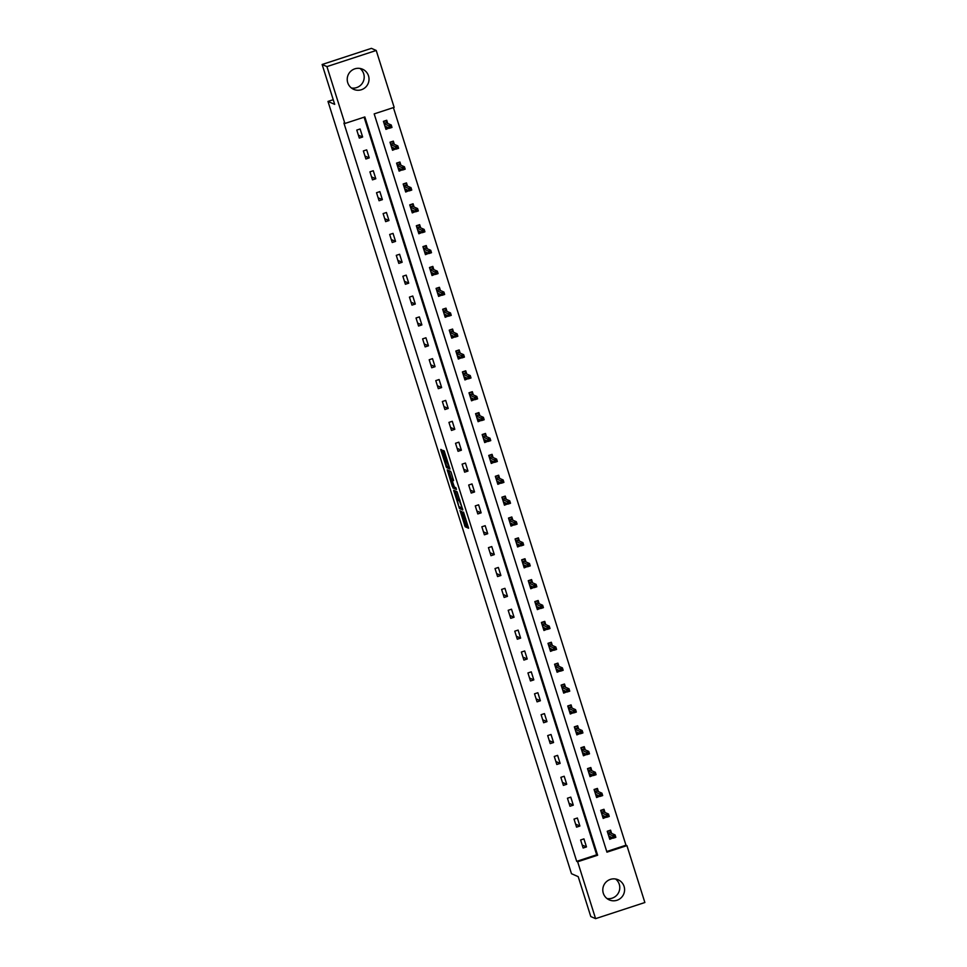 <?xml version="1.0" encoding="UTF-8"?>
<svg xmlns="http://www.w3.org/2000/svg" width="967" height="967" viewBox="0 0 967 967"><rect width="100%" height="100%" fill="white"/><g stroke="black" fill="none" stroke-linecap="round" stroke-linejoin="round"><path stroke-width="1.45" d="M460.014 510.528L465.175 526.749L468.584 528.236L463.519 512.063L464.692 518.554L461.767 511.301L462.939 517.78L460.014 510.528M360.002 68.452A11 10.879 -66.3 0 1 351.42 87.997M368.512 75.873A11 10.879 -66.3 0 1 353.692 89.351A11 10.879 -66.3 0 1 350.852 71.159A11 10.879 -66.3 0 1 368.512 75.873M615.58 879.003A11 10.879 -66.3 0 1 606.998 898.548M624.078 886.425A11 10.879 -66.3 0 1 609.27 899.902A11 10.879 -66.3 0 1 606.418 881.711A11 10.879 -66.3 0 1 624.078 886.425M444.687 458.817L441.75 449.848L440.783 449.425L441.025 450.658L446.512 467.557L449.933 469.055L444.191 450.924L443.031 450.417L443.273 451.649L448.797 466.964L445.908 466.167M444.687 458.805L446.512 465.973M595.587 918.65L590.777 916.535L578.206 876.658L571.473 873.697L327.982 101.426L334.703 104.376L322.132 64.487L326.943 66.602L376.223 50.465L394.149 107.349L374.181 113.888L606.95 852.169L626.93 845.629L644.868 902.513L595.587 918.65L577.65 861.766L597.63 855.227L364.849 116.947L344.881 123.486L326.943 66.602M344.881 123.486L343.914 123.063L576.695 861.343L577.65 861.766M453.68 490.281L459.398 508.412L462.806 509.911L457.077 491.78L453.68 490.281M452.351 486.594L447.225 469.853L450.634 471.352L451.238 472.742L453.571 480.611L452.157 480.007L452.399 481.24L454.393 487.03L455.832 487.67L456.424 489.507L452.955 487.984L452.943 486.401M333.24 99.698L327.982 101.426M576.695 861.343L596.675 854.804L364.1 117.188M586.473 846.923L583.935 838.885L580.611 839.985L583.137 848.011L586.473 846.923L582.207 845.049M579.886 826.036L577.359 818.009L574.023 819.097L576.562 827.136L579.886 826.036L575.619 824.162M573.298 805.16L570.772 797.134L567.448 798.222L569.974 806.248L573.298 805.16L569.043 803.287M566.722 784.285L564.184 776.247L560.86 777.335L563.386 785.373L566.722 784.285L562.456 782.412M560.135 763.398L557.608 755.372L554.272 756.46L556.811 764.486L560.135 763.398L555.868 761.525M553.559 742.523L551.021 734.485L547.697 735.585L550.223 743.611L553.559 742.523L549.292 740.649M546.971 721.636L544.433 713.61L541.109 714.698L543.635 722.736L546.971 721.636L542.705 719.774M540.384 700.761L537.857 692.735L534.521 693.822L537.06 701.849L540.384 700.761L536.129 698.887M533.808 679.886L531.27 671.847L527.946 672.947L530.472 680.973L533.808 679.886L529.541 678.012M527.22 658.998L524.694 650.972L521.358 652.06L523.896 660.098L527.22 658.998L522.954 657.125M520.633 638.123L518.107 630.097L514.77 631.185L517.309 639.211L520.633 638.123L516.378 636.25M514.057 617.248L511.519 609.21L508.195 610.298L510.721 618.336L514.057 617.248L509.79 615.375M507.47 596.361L504.943 588.335L501.607 589.423L504.145 597.449L507.47 596.361L503.203 594.487M500.882 575.486L498.356 567.448L495.031 568.548L497.558 576.574L500.882 575.486L496.627 573.612M494.306 554.599L491.768 546.573L488.444 547.66L490.97 555.699L494.306 554.599L490.039 552.737M487.719 533.724L485.192 525.697L481.856 526.785L484.394 534.811L487.719 533.724L483.452 531.85M481.143 512.848L478.605 504.81L475.28 505.91L477.807 513.936L481.143 512.848L476.876 510.975M474.555 491.961L472.017 483.935L468.693 485.023L471.219 493.061L474.555 491.961L470.288 490.1M467.968 471.086L465.441 463.06L462.105 464.148L464.643 472.174L467.968 471.086L463.713 469.213M461.392 450.211L458.854 442.173L455.53 443.273L458.056 451.299L461.392 450.211L457.125 448.337M454.804 429.324L452.278 421.298L448.942 422.386L451.48 430.424L454.804 429.324L450.537 427.45M448.217 408.449L445.69 400.423L442.354 401.51L444.893 409.537L448.217 408.449L443.962 406.575M441.641 387.574L439.103 379.535L435.779 380.623L438.305 388.661L441.641 387.574L437.374 385.7M435.053 366.686L432.527 358.66L429.191 359.748L431.729 367.774L435.053 366.686L430.786 364.813M428.466 345.811L425.939 337.773L422.615 338.873L425.142 346.899L428.466 345.811L424.211 343.938M421.89 324.924L419.352 316.898L416.028 317.986L418.554 326.024L421.89 324.924L417.623 323.063M415.302 304.049L412.776 296.023L409.44 297.111L411.978 305.137L415.302 304.049L411.035 302.175M408.727 283.174L406.188 275.136L402.864 276.236L405.391 284.262L408.727 283.174L404.46 281.3M402.139 262.287L399.601 254.261L396.277 255.348L398.803 263.387L402.139 262.287L397.872 260.413M395.551 241.412L393.025 233.385L389.689 234.473L392.227 242.499L395.551 241.412L391.297 239.538M388.976 220.536L386.437 212.498L383.113 213.586L385.64 221.624L388.976 220.536L384.709 218.663M382.388 199.649L379.862 191.623L376.526 192.711L379.064 200.737L382.388 199.649L378.121 197.776M375.8 178.774L373.274 170.736L369.938 171.836L372.476 179.862L375.8 178.774L371.546 176.901M369.225 157.887L366.686 149.861L363.362 150.949L365.889 158.987L369.225 157.887L364.958 156.025M362.637 137.012L360.111 128.986L356.775 130.074L359.313 138.1L362.637 137.012L358.37 135.138M606.744 851.504L625.975 845.206L393.4 107.591M611.591 833.385L610.576 830.157L607.24 831.257L609.778 839.283L613.03 837.93M605.004 812.51L603.988 809.282L600.664 810.37L603.19 818.408L606.442 817.055M598.428 791.635L597.413 788.407L594.076 789.495L596.615 797.521L599.854 796.167M591.84 770.747L590.825 767.52L587.501 768.62L590.027 776.646L593.279 775.292M585.265 749.872L584.237 746.645L580.913 747.733L583.439 755.771L586.691 754.417M578.677 728.985L577.662 725.77L574.325 726.858L576.864 734.884L580.103 733.53M572.089 708.11L571.074 704.883L567.75 705.97L570.276 714.009L573.528 712.655M565.514 687.235L564.486 684.007L561.162 685.095L563.701 693.121L566.94 691.768M558.926 666.348L557.911 663.12L554.575 664.22L557.113 672.246L560.352 670.893M552.338 645.472L551.323 642.245L547.999 643.333L550.525 651.371L553.777 650.017M545.763 624.597L544.747 621.37L541.411 622.458L543.95 630.484L547.189 629.13M539.175 603.71L538.16 600.483L534.824 601.583L537.362 609.609L540.613 608.255M532.587 582.835L531.572 579.608L528.248 580.696L530.774 588.734L534.026 587.38M526.012 561.948L524.996 558.733L521.66 559.82L524.199 567.847L527.438 566.493M519.424 541.073L518.409 537.845L515.085 538.933L517.611 546.971L520.862 545.618M512.848 520.198L511.821 516.97L508.497 518.058L511.023 526.084L514.275 524.743M506.261 499.31L505.245 496.095L501.909 497.183L504.448 505.209L507.687 503.855M499.673 478.435L498.658 475.208L495.334 476.296L497.86 484.334L501.111 482.98M493.097 457.56L492.07 454.333L488.746 455.421L491.272 463.447L494.524 462.093M486.51 436.673L485.494 433.446L482.158 434.546L484.697 442.572L487.936 441.218M479.922 415.798L478.907 412.571L475.583 413.658L478.109 421.697L481.361 420.343M473.347 394.923L472.331 391.695L468.995 392.783L471.533 400.809L474.773 399.456M466.759 374.036L465.743 370.808L462.407 371.908L464.946 379.934L468.197 378.58M460.171 353.16L459.156 349.933L455.832 351.021L458.358 359.059L461.61 357.705M453.596 332.273L452.58 329.058L449.244 330.146L451.782 338.172L455.022 336.818M447.008 311.398L445.992 308.171L442.668 309.259L445.195 317.297L448.446 315.943M440.432 290.523L439.405 287.296L436.081 288.384L438.607 296.41L441.859 295.056M433.845 269.636L432.829 266.409L429.493 267.508L432.031 275.535L435.271 274.181M427.257 248.761L426.242 245.533L422.917 246.621L425.444 254.659L428.695 253.306M420.681 227.886L419.654 224.658L416.33 225.746L418.856 233.772L422.108 232.418M414.094 206.998L413.078 203.771L409.742 204.871L412.28 212.897L415.52 211.543M407.506 186.123L406.491 182.896L403.166 183.984L405.693 192.022L408.944 190.668M400.93 165.236L399.915 162.021L396.579 163.109L399.117 171.135L402.357 169.781M394.343 144.361L393.327 141.134L389.991 142.222L392.529 150.26L395.781 148.906M387.755 123.486L386.74 120.259L383.416 121.346L385.942 129.373L389.193 128.031M322.132 64.487L371.413 48.35L376.223 50.465M625.975 845.206L626.93 845.629M596.675 854.804L597.63 855.227M613.102 838.196L611.615 837.531M606.527 817.308L605.028 816.656M599.939 796.433L598.44 795.781M593.363 775.558L591.864 774.893M586.776 754.671L585.277 754.018M580.188 733.796L578.689 733.143M573.612 712.921L572.113 712.256M567.025 692.034L565.526 691.381M560.437 671.158L558.938 670.494M553.861 650.271L552.362 649.619M547.274 629.396L545.775 628.743M540.686 608.521L539.199 607.856M534.11 587.634L532.612 586.981M527.523 566.759L526.024 566.106M520.947 545.884L519.448 545.219M514.359 524.996L512.861 524.344M507.772 504.121L506.273 503.456M501.196 483.246L499.697 482.581M494.608 462.359L493.11 461.706M488.021 441.484L486.522 440.819M481.445 420.597L479.946 419.944M474.857 399.722L473.359 399.069M468.27 378.846L466.783 378.182M461.694 357.959L460.195 357.307M455.106 337.084L453.608 336.431M448.519 316.209L447.032 315.544M441.943 295.322L440.444 294.669M435.355 274.447L433.857 273.782M428.78 253.559L427.281 252.907M422.192 232.684L420.693 232.032M415.605 211.809L414.106 211.144M409.029 190.922L407.53 190.269M402.441 170.047L400.942 169.394M395.854 149.172L394.367 148.507M389.278 128.285L387.779 127.632M463.652 517.78L466.505 526.302L468.391 527.136M460.365 507.252L462.613 508.811M455.203 490.958L457.923 499.613M458.6 505.693L459.023 506.672L462.008 507.977L461.851 507.119L459.313 500.737L457.222 499.842L458.6 505.693M458.515 499.443L459.808 499.939M451.468 479.124L448.797 470.651L447.467 471.086M456.158 488.371L452.955 487.984M450.743 479.378L453.753 486.752L452.145 481.119L450.743 479.378L452.085 478.943L450.707 479.378M453.112 479.692L451.541 479.729M452.085 478.943L452.87 479.294M453.874 486.715L454.285 487.549M447.479 466.396L449.728 467.943M609.452 838.244L611.906 837.434M607.336 831.547L610.25 830.593L611.059 833.155M607.868 833.228L610.781 832.273L608.134 833.711L608.811 836.225M614.964 835.742L613.634 836.177L614.057 837.507L615.387 837.071L615.072 834.92L615.834 837.325L613.441 838.111L612.679 835.706L615.072 834.92L610.528 832.925M613.634 836.177L608.001 833.639M614.057 837.507L613.441 838.111L608.896 836.117M602.864 817.369L605.318 816.559M600.761 810.672L603.674 809.717L604.472 812.268M601.281 812.34L604.194 811.386L601.547 812.824L602.236 815.35M608.376 814.855L607.046 815.29L607.469 816.632L608.799 816.196L608.497 814.033L609.246 816.45L606.853 817.236L606.091 814.818L608.497 814.033L603.94 812.038M607.046 815.29L601.414 812.764M607.469 816.632L606.853 817.236L602.308 815.241M596.288 796.482L598.742 795.684M594.173 789.797L597.086 788.842L597.896 791.393M594.705 791.465L597.618 790.51L594.959 791.949L595.648 794.475M601.8 793.98L600.459 794.415L600.882 795.756L602.211 795.321L601.909 793.158L602.671 795.563L600.265 796.349L599.516 793.943L601.909 793.158L597.364 791.163M600.459 794.415L594.826 791.876M600.882 795.756L600.265 796.349L595.72 794.354M589.701 775.607L592.155 774.797M587.585 768.91L590.499 767.955L591.308 770.518M588.117 770.59L591.03 769.635L588.383 771.062L589.06 773.588M595.213 773.092L593.883 773.54L594.306 774.869L595.636 774.434L595.321 772.282L596.083 774.688L593.69 775.474L592.928 773.068L595.321 772.282L590.777 770.288M593.883 773.54L588.25 771.001M594.306 774.869L593.69 775.474L589.145 773.479M583.113 754.719L585.567 753.922M581.01 748.035L583.923 747.08L584.721 749.63M581.53 749.703L584.443 748.748L581.796 750.187L582.485 752.713M588.625 752.217L587.295 752.652L587.718 753.994L589.048 753.559L588.746 751.395L589.507 753.813L587.102 754.598L586.34 752.181L588.746 751.395L584.201 749.401M587.295 752.652L581.663 750.126M587.718 753.994L587.102 754.598L582.557 752.592M576.537 733.844L578.991 733.046M574.422 727.148L577.335 726.205L578.145 728.755M574.954 728.828L577.867 727.873L575.22 729.311L575.897 731.838M582.049 731.342L580.708 731.777L581.131 733.119L582.472 732.672L582.158 730.52L582.92 732.926L580.526 733.711L579.765 731.306L582.158 730.52L577.613 728.526M580.708 731.777L575.087 729.239M581.131 733.119L580.526 733.711L575.969 731.717M569.95 712.969L572.404 712.159M567.834 706.273L570.748 705.318L571.557 707.88M568.366 707.941L571.279 706.998L568.632 708.424L569.321 710.95M575.462 710.455L574.132 710.89L574.555 712.232L575.885 711.797L575.57 709.645L576.332 712.05L573.939 712.836L573.177 710.431L575.57 709.645L571.026 707.639M574.132 710.89L568.499 708.364M574.555 712.232L573.939 712.836L569.394 710.842M563.362 692.082L565.828 691.284M561.259 685.398L564.172 684.443L564.97 686.993M561.779 687.066L564.692 686.111L562.045 687.549L562.734 690.075M568.874 689.58L567.544 690.015L567.967 691.357L569.297 690.922L568.995 688.758L569.756 691.163L567.351 691.949L566.589 689.544L568.995 688.758L564.45 686.763M567.544 690.015L561.912 687.477M567.967 691.357L567.351 691.949L562.806 689.954M556.787 671.207L559.24 670.397M554.671 664.51L557.584 663.555L558.394 666.118M555.203 666.19L558.116 665.236L555.469 666.674L556.146 669.188M562.298 668.705L560.969 669.14L561.38 670.469L562.721 670.034L562.407 667.883L563.169 670.288L560.775 671.074L560.014 668.668L562.407 667.883L557.862 665.888M560.969 669.14L555.336 666.601M561.38 670.469L560.775 671.074L556.218 669.079M550.199 650.332L552.653 649.522M548.096 643.635L550.997 642.68L551.806 645.243M548.615 645.303L551.528 644.348L548.881 645.787L549.57 648.313M555.711 647.817L554.381 648.253L554.804 649.594L556.134 649.159L555.82 646.996L556.581 649.413L554.188 650.199L553.426 647.781L555.82 646.996L551.275 645.001M554.381 648.253L548.748 645.726M554.804 649.594L554.188 650.199L549.643 648.204M543.611 629.444L546.077 628.647M541.508 622.76L544.421 621.805L545.231 624.356M542.04 624.428L544.941 623.473L542.294 624.912L542.983 627.438M549.123 626.942L547.793 627.378L548.216 628.719L549.546 628.284L549.244 626.12L550.005 628.526L547.6 629.312L546.851 626.906L549.244 626.12L544.699 624.126M547.793 627.378L542.161 624.839M548.216 628.719L547.6 629.312L543.055 627.317M537.036 608.569L539.489 607.76M534.92 601.873L537.833 600.918L538.643 603.481M535.452 603.553L538.365 602.598L535.718 604.037L536.395 606.551M542.547 606.067L541.218 606.502L541.641 607.832L542.971 607.397L542.656 605.245L543.418 607.651L541.024 608.436L540.263 606.031L542.656 605.245L538.111 603.251M541.218 606.502L535.585 603.964M541.641 607.832L541.024 608.436L536.48 606.442M530.448 587.694L532.902 586.884M528.345 580.998L531.258 580.043L532.055 582.593M528.864 582.666L531.777 581.711L529.13 583.149L529.819 585.676M535.96 585.18L534.63 585.615L535.053 586.957L536.383 586.522L536.081 584.358L536.83 586.776L534.437 587.561L533.675 585.144L536.081 584.358L531.524 582.364M534.63 585.615L528.997 583.089M535.053 586.957L534.437 587.561L529.892 585.555M523.872 566.807L526.326 566.009M521.757 560.111L524.67 559.168L525.48 561.718M522.289 561.791L525.202 560.836L522.543 562.274L523.232 564.801M529.384 564.305L528.042 564.74L528.466 566.082L529.795 565.647L529.493 563.483L530.254 565.888L527.849 566.674L527.1 564.269L529.493 563.483L524.948 561.489M528.042 564.74L522.41 562.202M528.466 566.082L527.849 566.674L523.304 564.68M517.285 545.932L519.738 545.122M515.169 539.235L518.082 538.281L518.892 540.843M515.701 540.916L518.614 539.961L515.967 541.387L516.644 543.913M522.796 543.418L521.467 543.865L521.89 545.195L523.22 544.759L522.905 542.608L523.667 545.013L521.273 545.799L520.512 543.394L522.905 542.608L518.36 540.601M521.467 543.865L515.834 541.327M521.89 545.195L521.273 545.799L516.729 543.805M510.697 525.045L513.151 524.247M508.594 518.36L511.507 517.405L512.305 519.956M509.113 520.028L512.027 519.074L509.379 520.512L510.068 523.038M516.209 522.543L514.879 522.978L515.302 524.319L516.632 523.884L516.33 521.721L517.091 524.138L514.686 524.924L513.924 522.506L516.33 521.721L511.773 519.726M514.879 522.978L509.246 520.439M515.302 524.319L514.686 524.924L510.141 522.917M504.121 504.17L506.575 503.36M502.006 497.473L504.919 496.518L505.729 499.081M502.538 499.153L505.451 498.198L502.804 499.637L503.481 502.163M509.633 501.668L508.291 502.103L508.715 503.432L510.056 502.997L509.742 500.846L510.503 503.251L508.11 504.037L507.349 501.631L509.742 500.846L505.197 498.851M508.291 502.103L502.671 499.564M508.715 503.432L508.11 504.037L503.553 502.042M497.534 483.295L499.987 482.485M495.418 476.598L498.331 475.643L499.141 478.206M495.95 478.266L498.863 477.323L496.216 478.75L496.905 481.276M503.045 480.78L501.716 481.215L502.139 482.557L503.469 482.122L503.154 479.958L503.916 482.376L501.522 483.162L500.761 480.744L503.154 479.958L498.609 477.964M501.716 481.215L496.083 478.689M502.139 482.557L501.522 483.162L496.978 481.167M490.946 462.407L493.4 461.61M488.843 455.723L491.756 454.768L492.554 457.318M489.362 457.391L492.276 456.436L489.628 457.875L490.317 460.401M496.458 459.905L495.128 460.34L495.551 461.682L496.881 461.247L496.579 459.083L497.34 461.489L494.935 462.274L494.173 459.869L496.579 459.083L492.034 457.089M495.128 460.34L489.495 457.802M495.551 461.682L494.935 462.274L490.39 460.28M484.37 441.532L486.824 440.722M482.255 434.836L485.168 433.881L485.978 436.443M482.787 436.516L485.7 435.561L483.053 436.999L483.73 439.514M489.882 439.03L488.54 439.465L488.964 440.795L490.305 440.36L489.991 438.208L490.752 440.614L488.359 441.399L487.598 438.994L489.991 438.208L485.446 436.214M488.54 439.465L482.92 436.927M488.964 440.795L488.359 441.399L483.802 439.405M477.783 420.657L480.236 419.847M475.679 413.961L478.58 413.006L479.39 415.556M476.199 415.629L479.112 414.674L476.465 416.112L477.154 418.638M483.295 418.143L481.965 418.578L482.388 419.92L483.718 419.485L483.403 417.321L484.165 419.738L481.771 420.524L481.01 418.107L483.403 417.321L478.858 415.327M481.965 418.578L476.332 416.052M482.388 419.92L481.771 420.524L477.227 418.53M471.195 399.77L473.661 398.972M469.092 393.085L472.005 392.131L472.803 394.681M469.624 394.754L472.525 393.799L469.877 395.237L470.566 397.763M476.707 397.268L475.377 397.703L475.8 399.045L477.13 398.609L476.828 396.446L477.589 398.851L475.184 399.637L474.434 397.232L476.828 396.446L472.283 394.451M475.377 397.703L469.744 395.165M475.8 399.045L475.184 399.637L470.639 397.642M464.619 378.895L467.073 378.085M462.504 372.198L465.417 371.243L466.227 373.806M463.036 373.878L465.949 372.924L463.302 374.35L463.979 376.876M470.131 376.381L468.802 376.828L469.213 378.157L470.554 377.722L470.24 375.571L471.002 377.976L468.608 378.762L467.847 376.356L470.24 375.571L465.695 373.564M468.802 376.828L463.169 374.289M469.213 378.157L468.608 378.762L464.063 376.767M458.032 358.008L460.485 357.21M455.928 351.323L458.841 350.368L459.639 352.919M456.448 352.991L459.361 352.036L456.714 353.475L457.403 356.001M463.544 355.505L462.214 355.941L462.637 357.282L463.967 356.847L463.664 354.684L464.414 357.101L462.021 357.887L461.259 355.469L463.664 354.684L459.107 352.689M462.214 355.941L456.581 353.414M462.637 357.282L462.021 357.887L457.476 355.88M451.456 337.132L453.91 336.335M449.341 330.436L452.254 329.493L453.064 332.044M449.873 332.116L452.786 331.161L450.126 332.6L450.815 335.126M456.956 334.63L455.626 335.065L456.049 336.407L457.379 335.96L457.077 333.808L457.838 336.214L455.433 337L454.683 334.594L457.077 333.808L452.532 331.814M455.626 335.065L449.993 332.527M456.049 336.407L455.433 337L450.888 335.005M444.868 316.257L447.322 315.447M442.753 309.561L445.666 308.606L446.476 311.169M443.285 311.229L446.198 310.286L443.551 311.712L444.228 314.239M450.38 313.743L449.051 314.178L449.474 315.52L450.803 315.085L450.489 312.933L451.251 315.339L448.857 316.124L448.096 313.719L450.489 312.933L445.944 310.927M449.051 314.178L443.418 311.652M449.474 315.52L448.857 316.124L444.312 314.13M438.281 295.37L440.734 294.572M436.177 288.686L439.091 287.731L439.888 290.281M436.697 290.354L439.61 289.399L436.963 290.837L437.652 293.364M443.793 292.868L442.463 293.303L442.886 294.645L444.216 294.21L443.913 292.046L444.663 294.452L442.27 295.237L441.508 292.832L443.913 292.046L439.356 290.052M442.463 293.303L436.83 290.765M442.886 294.645L442.27 295.237L437.725 293.243M431.705 274.495L434.159 273.685M429.59 267.799L432.503 266.844L433.313 269.406M430.122 269.479L433.035 268.524L430.388 269.962L431.064 272.476M437.217 271.993L435.875 272.428L436.298 273.758L437.628 273.323L437.326 271.171L438.087 273.576L435.694 274.362L434.932 271.957L437.326 271.171L432.781 269.177M435.875 272.428L430.255 269.89M436.298 273.758L435.694 274.362L431.137 272.368M425.117 253.62L427.571 252.81M423.002 246.923L425.915 245.969L426.725 248.531M423.534 248.592L426.447 247.637L423.8 249.075L424.477 251.601M430.629 251.106L429.3 251.541L429.723 252.883L431.052 252.447L430.738 250.284L431.5 252.701L429.106 253.487L428.345 251.069L430.738 250.284L426.193 248.289M429.3 251.541L423.667 249.015M429.723 252.883L429.106 253.487L424.561 251.493M418.53 232.733L420.983 231.935M416.426 226.048L419.34 225.093L420.137 227.644M416.946 227.716L419.859 226.761L417.212 228.2L417.901 230.726M424.042 230.231L422.712 230.666L423.135 232.007L424.465 231.572L424.162 229.409L424.924 231.814L422.519 232.6L421.757 230.194L424.162 229.409L419.618 227.414M422.712 230.666L417.079 228.127M423.135 232.007L422.519 232.6L417.974 230.605M411.954 211.858L414.408 211.048M409.839 205.161L412.752 204.206L413.562 206.769M410.371 206.841L413.284 205.886L410.637 207.313L411.313 209.839M417.466 209.355L416.124 209.791L416.547 211.12L417.889 210.685L417.575 208.534L418.336 210.939L415.943 211.725L415.181 209.319L417.575 208.534L413.03 206.539M416.124 209.791L410.504 207.252M416.547 211.12L415.943 211.725L411.386 209.73M405.366 190.97L407.82 190.173M403.263 184.286L406.164 183.331L406.974 185.882M403.783 185.954L406.696 184.999L404.049 186.438L404.738 188.964M410.878 188.468L409.549 188.903L409.972 190.245L411.301 189.81L410.987 187.646L411.749 190.064L409.355 190.85L408.594 188.432L410.987 187.646L406.442 185.652M409.549 188.903L403.916 186.377M409.972 190.245L409.355 190.85L404.81 188.843M398.779 170.095L401.245 169.298M396.675 163.399L399.589 162.456L400.386 165.006M397.207 165.079L400.108 164.124L397.461 165.562L398.15 168.089M404.291 167.593L402.961 168.028L403.384 169.37L404.714 168.923L404.411 166.771L405.173 169.177L402.768 169.962L402.006 167.557L404.411 166.771L399.867 164.777M402.961 168.028L397.328 165.49M403.384 169.37L402.768 169.962L398.223 167.968M392.203 149.22L394.657 148.41M390.088 142.524L393.001 141.569L393.811 144.131M390.62 144.204L393.533 143.249L390.886 144.675L391.562 147.202M397.715 146.706L396.385 147.141L396.796 148.483L398.138 148.048L397.824 145.896L398.585 148.302L396.192 149.087L395.43 146.682L397.824 145.896L393.279 143.89M396.385 147.141L390.753 144.615M396.796 148.483L396.192 149.087L391.647 147.093M385.615 128.333L388.069 127.535M383.512 121.649L386.425 120.694L387.223 123.244M384.032 123.317L386.945 122.362L384.298 123.8L384.987 126.326M391.127 125.831L389.798 126.266L390.221 127.608L391.55 127.173L391.248 125.009L391.998 127.426L389.604 128.2L388.843 125.795L391.248 125.009L386.691 123.014M389.798 126.266L384.165 123.728M390.221 127.608L389.604 128.2L385.059 126.206M466.505 526.302L465.175 526.749M465.901 524.912L464.571 525.347M460.727 507.977L459.398 508.412M455.239 491.079L453.91 491.514M459.99 500.519L459.313 500.737M458.612 499.407L457.282 499.842M453.402 479.608L452.181 480.007M447.008 459.337L445.968 459.676M446.549 457.887L445.364 458.285M444.409 451.275L443.273 451.649M447.842 467.121L446.512 467.557M442.028 450.332L441.025 450.658M465.659 518.469L465.03 518.675M458.563 499.407L457.222 499.842M453.402 479.596L452.157 480.007"/></g></svg>
